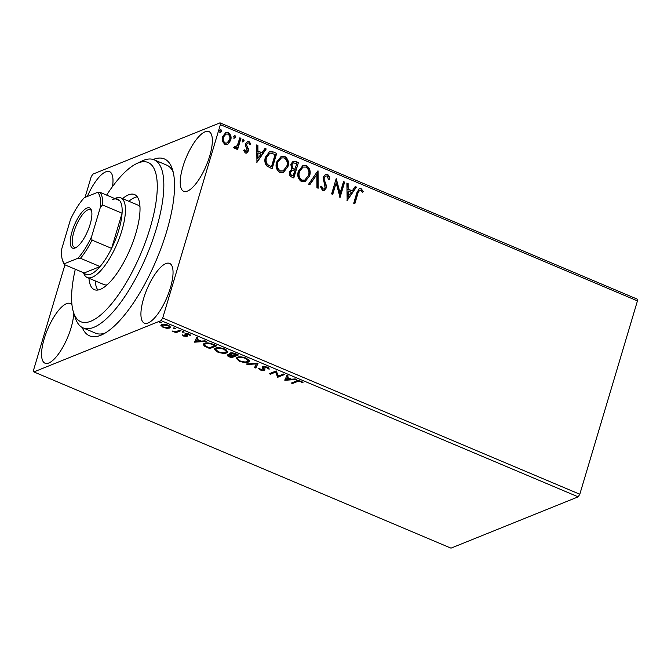 <?xml version="1.0" encoding="UTF-8"?>
<svg xmlns="http://www.w3.org/2000/svg" width="671" height="671" viewBox="0 0 671 671"><rect width="100%" height="100%" fill="white"/><g stroke="black" fill="none" stroke-linecap="round" stroke-linejoin="round"><path stroke-width="1.01" d="M153.206 159.472A96.045 31.998 112.9 0 1 172.338 169.017A96.045 31.998 112.9 0 1 166.702 231.352A96.045 31.998 112.9 0 1 102.403 334.552A96.045 31.998 112.9 0 1 82.214 327.482M75.303 269.239A86.442 28.794 -67.1 0 0 73.6 312.627A86.442 28.794 -67.1 0 0 78.993 320.721A86.442 28.794 -67.1 0 0 138.494 258.972A86.442 28.794 -67.1 0 0 149.893 163.481A86.442 28.794 -67.1 0 0 136.54 163.649L141.942 161.057A91.239 30.396 112.9 0 1 154.129 159.815A91.239 30.396 112.9 0 1 156.041 160.872A91.239 30.396 112.9 0 1 145.33 258.687A91.239 30.396 112.9 0 1 83.103 327.909L95.617 333.193A91.239 30.396 -67.1 0 0 105.188 333.042M143.569 298.679A32.418 10.803 -67.1 0 0 144.366 323.128A32.418 10.803 -67.1 0 0 170.4 287.859A32.418 10.803 -67.1 0 0 169.604 263.409A32.418 10.803 -67.1 0 0 143.569 298.679M182.873 166.836A32.418 10.803 -67.1 0 0 183.669 191.285A32.418 10.803 -67.1 0 0 209.704 156.016A32.418 10.803 -67.1 0 0 208.907 131.566A32.418 10.803 -67.1 0 0 182.873 166.836M71.982 304.936A32.418 10.803 -67.1 0 0 70.237 303.485A32.418 10.803 -67.1 0 0 44.211 338.754A32.418 10.803 -67.1 0 0 45.007 363.204A32.418 10.803 -67.1 0 0 71.042 327.934A32.418 10.803 -67.1 0 0 73.684 312.896M162.147 325.888L161.149 324.881L160.889 325.762L161.61 324.571C163.019 323.976 165.267 324.202 168.337 325.25L170.585 327.414L169.838 328.052L166.945 328.32L163.078 327.373L160.839 325.225M180.977 330.669L175.894 332.715L174.77 332.246L175.517 331.944L172.053 331.021L176.23 331.516L179.853 330.191L180.977 330.669M183.586 336.045L182.143 334.837L185.909 335.945L184.793 334.074L185.213 333.596L189.054 334.007L190.673 335.257L186.362 334.057L187.486 335.945L187.058 336.406L183.586 336.045L183.737 335.542M185.909 335.945L186.362 334.762L185.062 333.193M186.546 333.437L186.144 334.368M187.486 335.945L187.058 336.406L187.301 335.584M213.336 344.34L216.725 345.775L209.771 348.576L204.336 346.077L203.179 344.315L204.353 343.342C206.19 342.462 209.184 342.797 213.336 344.34M238.431 354.942L231.478 357.752L229.415 356.88C227.243 355.915 226.697 355.211 227.779 354.766L230.623 354.741C229.423 353.944 229.247 353.382 230.094 353.055C231.26 352.594 233.063 352.82 235.513 353.709L238.431 354.942M227.259 355.202L227.779 354.766M229.591 353.483L230.094 353.055M258.083 363.246L255.81 368.035L254.586 367.515L256.314 363.883L247.49 364.512L246.265 364.001L258.083 363.246M283.539 374.007L284.663 374.477L277.71 377.287L275.596 372.111L270.405 374.2L269.281 373.722L276.242 370.92L278.364 376.087L283.539 374.007M297.119 381.665L292.489 383.527L291.365 383.057L296.062 381.162C296.876 380.465 298.578 380.507 301.17 381.304L303.124 382.797L302.025 382.772L300.474 381.598L297.119 381.665L297.379 380.784L292.757 382.655L292.489 383.527M578.159 496.85L450.979 548.148L33.886 371.919L161.065 320.612L162.718 318.02L579.803 494.25L578.159 496.85L161.065 320.612M284.823 380.289L286.911 375.425L288.127 375.945L287.398 377.479L291.499 379.207L295.232 378.947L296.456 379.459L284.823 380.289L285.024 379.383M267.519 367.087L269.281 369.092L268.023 368.849L266.89 367.414L263.669 367.02L263.359 367.456L264.852 369.78L264.366 370.451L260.138 370.006L258.494 368.337L259.794 368.538L260.86 369.721L263.217 369.989L262.554 366.542L267.519 367.087M263.871 366.341L263.359 367.456M264.852 369.78L264.366 370.451L264.626 369.578L263.502 369.763M263.217 369.989L263.695 368.463L263.007 367.599L262.738 368.48M262.051 367.029L262.554 366.542M248.463 362.03C246.559 362.868 243.481 362.583 239.228 361.174L236.108 358.222L237.198 357.299C239.111 356.469 242.197 356.762 246.458 358.188L249.52 361.132L248.463 362.03L248.723 361.149L247.532 361.468M226.756 352.854C224.852 353.692 221.774 353.407 217.521 351.998L214.401 349.054L215.492 348.123C217.404 347.293 220.491 347.586 224.743 349.012L227.805 351.965L226.756 352.854L227.016 351.981L225.817 352.3M194.607 342.176L196.695 337.312L197.92 337.832L197.19 339.358L201.292 341.094L205.024 340.826L206.24 341.346L194.607 342.176L194.816 341.271M184.139 332.036L182.529 332.204L182.168 331.575L183.686 331.742L184.047 332.371L183.686 331.742M182.73 331.516L182.529 332.204L182.168 331.575M175.534 328.396L173.923 328.572L173.563 327.943L175.081 328.102L175.433 328.731L175.081 328.102M174.124 327.884L173.923 328.572L173.563 327.943M161.493 322.466L159.883 322.642L159.53 322.013L161.04 322.172L161.401 322.801L161.04 322.172M160.084 321.954L159.883 322.642L159.53 322.013M85.041 197.408L91.197 176.75L92.841 174.15L220.021 122.852L637.115 299.081L637.45 300.885L579.803 494.25M228.392 143.779L227.326 144.399L224.81 144.357L222.336 141.229L222.436 136.767L225.741 132.665L228.274 132.724C230.858 134.561 231.654 137.069 230.673 140.247L228.392 143.779L227.125 144.475M234.221 146.882L235.06 147.134L237.375 145.381L239.824 137.823L240.948 138.301L237.601 149.541L236.477 149.063L236.972 147.41L235.655 148.417L234.464 148.434L233.726 147.687L234.615 146.723L235.622 147.167M244.177 149.985L245.267 151.772L247.196 150.556L245.502 145.615L245.653 143.72L247.49 141.447L248.991 141.472L250.845 143.971L249.897 144.743L248.706 142.906L247.834 142.898L246.794 144.139L246.743 145.322L248.496 149.096L248.337 150.975L246.693 153.047L245.318 153.022L243.632 150.505L244.58 149.826L246.123 151.671M273.307 151.965L276.695 153.399L272.107 168.782L266.588 165.829C264.735 163.095 264.366 160.184 265.481 157.106L269.549 151.629L273.307 151.965L276.695 153.399M298.402 162.575L293.823 177.958L291.759 177.085C289.57 176.028 288.824 174.284 289.528 171.851L291.877 169.159L290.744 164.252L293.152 161.25L295.483 161.342L298.402 162.575L293.512 177.823M318.054 170.879L318.146 188.232L316.93 187.721L316.855 174.552L309.826 184.718L308.601 184.206L317.719 171.013M343.51 181.631L344.634 182.109L340.046 197.492L336.171 182.931L332.749 194.405L331.625 193.927L336.213 178.545L340.096 193.072L343.51 181.631M357.886 193.5L354.833 203.732L353.709 203.263L356.804 192.871L359.346 188.551L361.082 188.61L363.313 191.554L362.39 192.493L361.292 190.732L359.715 190.195L357.484 193.659L354.523 203.607M637.45 300.885L220.365 124.647L162.718 318.02M347.159 200.495L346.882 183.057L348.098 183.569L348.132 189.138L352.233 190.866L355.202 186.572L356.427 187.092L347.159 200.495M327.431 174.393C329.025 175.475 329.78 177.06 329.713 179.14L328.564 179.534L327.045 176.003L325.645 176.003L324.227 177.748L324.143 179.417L326.332 185.464L326.215 188.048L324.236 190.539L322.533 190.53L320.495 186.739L321.652 186.161L323.019 188.962L323.992 188.987L325.074 187.637L323.112 177.253L325.51 174.368L327.037 174.552C328.622 175.634 329.386 177.219 329.31 179.3M309.608 175.894L305.053 181.682L301.631 181.698C298.05 179.123 296.959 175.626 298.36 171.222L302.99 165.452L306.362 165.494C309.885 168.069 310.967 171.533 309.608 175.894L304.852 181.757M287.901 166.718L283.347 172.506L279.924 172.531C276.343 169.948 275.253 166.45 276.645 162.046L281.283 156.276L284.655 156.318C288.178 158.893 289.251 162.365 287.901 166.718L283.145 172.59M256.951 162.374L256.666 144.936L257.89 145.456L257.924 151.017L262.025 152.753L264.995 148.459L266.211 148.97L256.951 162.374M244.185 140.885L242.86 141.774L242.306 140.096L243.632 139.207L244.185 140.885L242.466 141.933M243.456 141.782L242.86 141.774M243.045 139.207L243.632 139.207L243.783 141.044M235.571 137.245L234.254 138.134L233.701 136.456L235.018 135.567L235.571 137.245L233.86 138.293M234.842 138.142L234.254 138.134M234.431 135.567L235.018 135.567L235.177 137.404M221.539 131.315L220.214 132.204L219.66 130.526L220.985 129.637L221.539 131.315L219.82 132.363M220.809 132.212L220.214 132.204M220.398 129.637L220.985 129.637L221.136 131.474M33.886 371.919L33.55 370.115L64.928 264.852M112.518 186.555A32.418 10.803 -67.1 0 0 109.541 171.642A32.418 10.803 -67.1 0 0 87.331 196.477M220.365 124.647L220.021 122.852M173.202 172.07A91.239 30.396 -67.1 0 0 166.643 165.1L154.129 159.815M359.153 188.643L361.082 188.61M360.688 188.777L363.313 191.554M362.91 191.713L362.306 192.334M359.513 190.296L357.484 193.659M346.882 183.384L348.098 183.569M347.704 183.737L348.132 189.138M347.737 189.297L352.233 190.866M355.026 186.823L356.427 187.092M356.024 187.251L346.974 200.352M348.14 190.916L347.779 196.905L351.285 192.242L348.14 190.916L348.174 196.746M343.426 181.925L344.634 182.109M344.231 182.269L339.769 197.24M332.439 194.271L336.171 182.931M336.096 178.931L339.702 193.24L340.096 193.072M325.452 176.096L324.227 177.748M323.825 177.916L324.143 179.417M323.749 179.576L325.938 185.624L326.332 185.464M325.938 185.624L326.215 188.048M325.821 188.207L324.043 190.606M321.258 186.32L323.019 188.962M322.625 189.121L323.791 189.046M325.309 174.46L327.037 174.552M317.66 171.105L317.752 188.065M309.608 184.626L316.855 174.552M302.789 165.536L306.362 165.494M305.968 165.653C309.49 168.228 310.564 171.692 309.214 176.054M302.881 167.18L299.081 171.86C297.983 175.349 298.838 178.15 301.656 180.264L304.626 180.138M299.476 171.701C298.377 175.19 299.232 177.991 302.051 180.105L304.835 180.063L308.484 175.425C309.583 171.944 308.727 169.167 305.934 167.087L303.082 167.096L299.081 171.86M292.959 161.342L295.483 161.342M295.089 161.501L298.008 162.734M293.193 162.944L291.466 164.89L292.413 168.379L294.712 169.553L296.808 163.674L293.386 162.852L291.86 164.731L292.808 168.22L295.106 169.394M291.902 170.568L290.266 172.455C289.838 173.906 290.283 174.938 291.608 175.576L293.168 175.903L294.636 170.971L292.103 170.468L290.66 172.296C290.233 173.739 290.677 174.779 292.002 175.416L293.168 175.903M281.082 156.36L284.655 156.318M284.261 156.477C287.775 159.052 288.857 162.525 287.498 166.878M281.174 158.004L277.375 162.684C276.267 166.182 277.131 168.983 279.95 171.088L282.919 170.962M277.769 162.525C276.67 166.022 277.526 168.824 280.344 170.929L283.12 170.887L286.777 166.249C287.867 162.776 287.02 159.992 284.227 157.911L281.375 157.92L277.375 162.684M276.301 153.558L271.797 168.647M269.356 151.713L272.904 152.132M269.524 153.433L266.202 157.744C265.288 160.268 265.624 162.617 267.217 164.781L271.461 166.727L275.102 154.506L270.774 153.114L269.708 153.349L266.597 157.576C265.682 160.109 266.018 162.457 267.62 164.621L271.461 166.727M256.674 145.272L257.89 145.456M257.496 145.615L257.924 151.017M257.521 151.185L262.025 152.753M264.819 148.71L266.211 148.97M265.817 149.13L256.767 162.231M257.932 152.803L257.572 158.792L261.069 154.129L257.932 152.803L257.966 158.633M245.267 151.772L245.921 151.78M247.289 141.539L248.991 141.472M248.597 141.631L250.845 143.971M250.451 144.131L249.855 144.609M247.641 142.998L246.794 144.139M246.4 144.299L246.341 145.481L246.743 145.322M246.341 145.481L247.591 146.983M247.196 147.142L248.094 149.256L248.496 149.096M248.094 149.256L248.337 150.975M247.943 151.134L246.492 153.122M239.74 138.117L240.948 138.301M240.554 138.461L237.291 149.407M235.454 148.484L236.972 147.41M234.657 147.293L235.42 147.268M225.54 132.749L228.274 132.724M227.88 132.883C230.455 134.72 231.252 137.228 230.279 140.407L230.673 140.247M230.279 140.407L227.997 143.938M225.825 134.183L223.166 137.396C222.411 139.761 222.965 141.673 224.827 143.141L226.79 143.057M223.56 137.236C222.806 139.602 223.359 141.514 225.221 142.973L226.991 142.982L229.549 139.769C230.312 137.404 229.75 135.517 227.872 134.099L226.018 134.099L223.166 137.396M302.277 381.908L302.025 382.772M301.287 381.354L301.111 381.95M300.625 381.094L300.474 381.598M288.002 375.886L287.398 377.479M290.979 378.989L290.384 379.031M286.483 379.308L285.083 379.409M287.507 377.119L286.408 379.576L290.308 379.291L287.171 377.966L286.408 379.576M287.431 377.085L287.171 377.966M290.468 378.771L290.308 379.291M283.724 374.082L277.97 376.406L277.71 377.287M277.97 376.406L277.467 377.186M277.735 376.305L275.856 371.231L275.596 372.111M275.856 371.231L270.673 373.319L270.405 374.2M269.079 368.119L268.283 367.968L268.023 368.849M268.283 367.968L268.241 367.44M267.041 366.903L266.89 367.414M263.929 366.148L263.619 366.576M265.112 368.907L264.626 369.578M260.306 369.427L260.138 370.006M259.878 368.882L259.258 368.454M263.477 369.109L263.695 368.463M263.007 367.599L262.361 366.643M257.958 363.196L255.81 368.035M256.07 367.154L254.98 366.693M256.498 363.271L256.314 363.883M247.674 363.9L247.49 364.512M239.396 360.637L239.228 361.174M237.643 359.329L236.368 357.811M249.528 360.663L248.723 361.149M238.566 356.947L237.45 358.524L239.899 360.864C243.33 361.996 245.812 362.231 247.339 361.56L248.195 360.83L248.278 359.144M238.415 356.972L237.45 358.524M245.93 357.978L245.779 358.49C242.34 357.333 239.857 357.098 238.322 357.777M248.195 360.83L245.779 358.49M237.5 354.548L231.738 356.871L231.478 357.752M229.113 354.565L228.585 355.496L227.654 354.816M230.874 353.894L230.623 354.741M230.883 353.86L229.977 353.114M231.201 352.837L230.891 353.81L231.218 353.525L231.738 354.774L233.449 355.563L233.298 356.091L228.912 355.236L231.067 356.989L233.298 356.091M228.87 354.565L228.585 355.496M232.879 355.32L232.728 355.848M233.449 355.563L236.595 354.758L231.218 353.525L231.428 352.829M235.471 353.692L235.311 354.221M236.754 354.238L236.595 354.758M217.681 351.461L217.521 351.998M215.936 350.153L214.653 348.635M227.821 351.487L227.016 351.981M216.859 347.779L215.743 349.348L218.184 351.696C221.623 352.829 224.097 353.055 225.624 352.384L226.488 351.654L226.563 349.977M216.699 347.804L215.743 349.348M224.223 348.803L224.072 349.323C220.633 348.165 218.142 347.922 216.616 348.601M226.488 351.654L224.072 349.323M215.785 345.38L210.031 347.695L209.771 348.576M204.655 345.238L204.336 346.077M204.596 345.196L203.43 343.904M205.578 343.007L204.529 344.609L205.586 346.06L209.36 347.813L214.888 345.59L210.501 343.879L205.477 343.82L204.529 344.609M215.047 345.062L214.888 345.59M205.72 342.99L205.477 343.82M210.652 343.376L210.501 343.879M197.794 337.773L197.19 339.358M200.772 340.876L200.176 340.918M196.276 341.195L194.875 341.296M197.299 339.006L196.2 341.455L200.101 341.178L196.955 339.853L196.2 341.455M197.224 338.972L196.955 339.853M200.252 340.658L200.101 341.178M189.792 334.376L189.558 335.181M188.685 333.864L188.551 334.309M187.276 335.542L186.127 335.685M180.038 330.275L176.154 331.843L175.894 332.715M176.154 331.843L175.517 331.944M172.858 331.029L172.732 331.457M167.096 327.817L166.945 328.32M163.221 326.894L163.078 327.373M170.56 326.92L169.838 328.052M170.107 327.171L169 327.431M162.961 324.294L162.734 325.041C161.61 325.46 161.929 326.156 163.707 327.129L168.723 327.574L169.587 325.888M162.701 324.311L162.13 325.561L162.734 325.041L167.716 325.51L167.851 325.058M168.723 327.574C169.847 327.163 169.511 326.475 167.716 325.51M136.54 163.649A86.442 28.794 -67.1 0 0 106.622 195.118M83.103 327.909A91.239 30.396 112.9 0 1 81.191 326.844A91.239 30.396 112.9 0 1 75.496 318.306L73.6 312.627M102.973 284.051A43.221 14.401 -67.1 0 0 103.879 284.554A43.221 14.401 -67.1 0 0 107.15 284.823M139.996 207.087A43.221 14.401 -67.1 0 0 138.427 205.435A43.221 14.401 -67.1 0 0 137.521 204.932L120.839 197.878A43.221 14.401 112.9 0 1 121.904 230.48A43.221 14.401 112.9 0 1 87.196 277.5A43.221 14.401 112.9 0 1 83.59 272.954L83.506 272.703M122.6 198.624A51.625 17.194 112.9 0 1 134.536 194.548A51.625 17.194 112.9 0 1 135.617 195.144A51.625 17.194 112.9 0 1 129.553 250.484A51.625 17.194 112.9 0 1 94.351 289.654A51.625 17.194 112.9 0 1 93.269 289.05A51.625 17.194 112.9 0 1 88.958 278.247M137.27 196.804A51.625 17.194 -67.1 0 0 128.857 201.266M95.215 280.889A51.625 17.194 -67.1 0 0 97.874 290.04M90.115 224.349A21.849 7.28 112.9 0 1 75.487 247.825A21.849 7.28 112.9 0 1 72.032 231.646A21.849 7.28 112.9 0 1 82.567 211.516A21.849 7.28 112.9 0 1 91.399 210.174A21.849 7.28 112.9 0 1 90.115 224.349M91.65 211.105A20.407 6.802 -67.1 0 0 90.275 209.729A20.407 6.802 -67.1 0 0 73.885 231.931A20.407 6.802 -67.1 0 0 74.38 247.331A20.407 6.802 -67.1 0 0 76.335 247.356M80.453 258.285L77.836 258.301A39.379 13.118 -67.1 0 0 91.633 236.553L91.994 240.092A40.822 13.596 112.9 0 1 80.453 258.285L100.054 266.563A40.822 13.596 -67.1 0 1 84.16 272.98L100.054 266.563A40.822 13.596 -67.1 0 0 111.596 248.379A40.822 13.596 -67.1 0 0 118.826 229.994A40.822 13.596 -67.1 0 0 122.072 213.219A40.822 13.596 -67.1 0 0 119.706 200.646A40.822 13.596 -67.1 0 0 112.367 199.765M114.825 198.582L115.068 198.465A43.221 14.401 112.9 0 1 120.839 197.878M91.994 240.092L111.596 248.379L122.072 213.219L102.47 204.94L100.323 207.414A39.379 13.118 -67.1 0 0 97.488 192.384L84.311 197.693A39.379 13.118 -67.1 0 0 70.514 219.442L61.833 248.58A39.379 13.118 -67.1 0 0 62.47 260.13A39.379 13.118 -67.1 0 0 64.659 263.619L77.836 258.301M91.633 236.553L100.323 207.414M97.488 192.384L100.105 192.359A40.822 13.596 112.9 0 1 102.47 204.94M119.706 200.646L100.105 192.359M64.659 263.619L64.55 264.693A40.822 13.596 112.9 0 1 63.04 261.833L62.47 260.13M84.16 272.98L64.55 264.693M229.574 356.351L229.415 356.88M207.716 347.117L207.557 347.645M213.839 344.55L213.68 345.079M185.766 334.083L185.506 334.955M263.368 367.305L263.628 366.425M263.518 369.721L263.778 368.84M186.102 335.768L186.362 334.896M186.144 334.25L186.404 333.378M87.196 277.5L103.879 284.554"/></g></svg>

